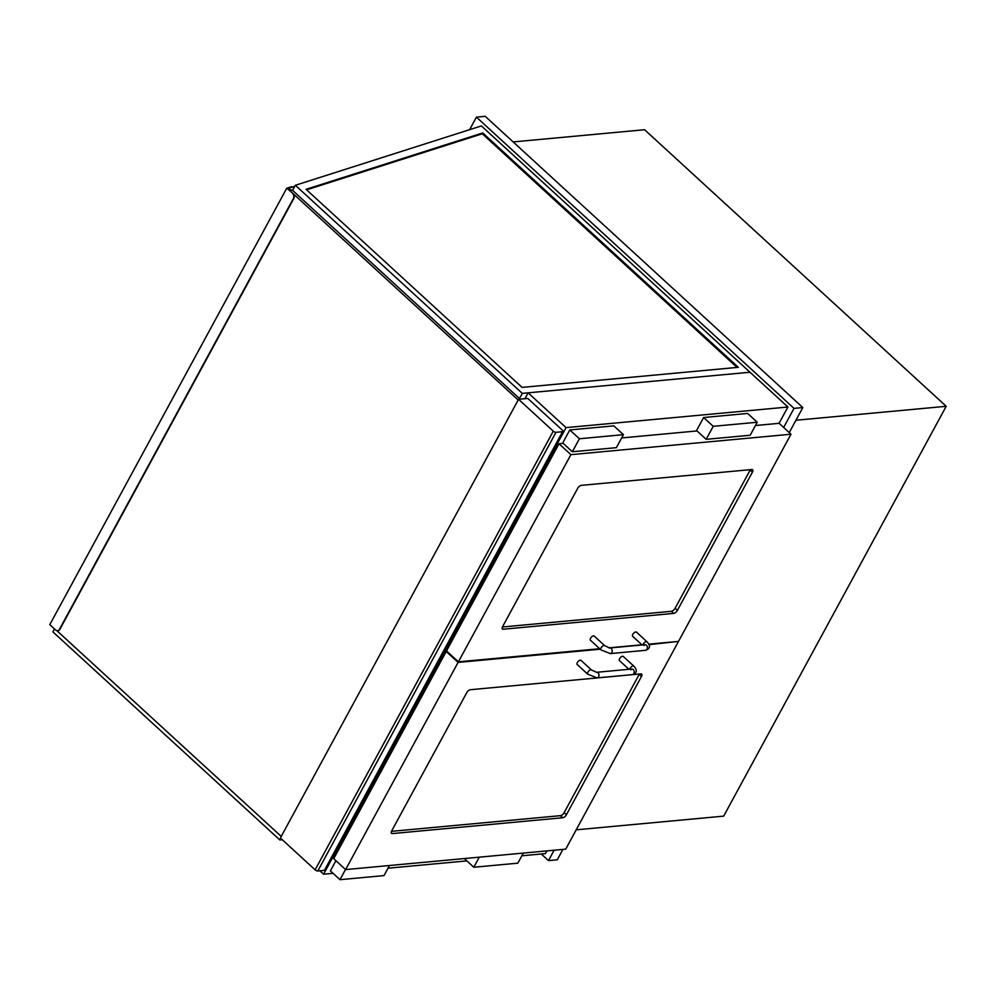 <?xml version="1.0" encoding="UTF-8"?>
<svg xmlns="http://www.w3.org/2000/svg" width="996" height="996" viewBox="0 0 996 996"><rect width="100%" height="100%" fill="white"/><g stroke="black" fill="none" stroke-linecap="round" stroke-linejoin="round"><path stroke-width="1.49" d="M319.853 870.79L323.575 874.202L333.05 873.318M388.017 868.213L466.875 860.893M521.842 855.788L545.447 853.597L546.916 850.883M524.917 398.736L528.117 392.835L566.052 427.62L323.575 874.202M528.117 392.835L749.988 372.23L787.923 407.015L566.052 427.62M787.923 407.015L779.059 423.325M789.23 432.6L802.826 407.563L485.226 116.32L476.424 117.142L469.614 129.679M541.251 853.983L548.485 860.606L557.287 859.797L562.927 849.401M802.826 407.563L794.024 408.372L476.424 117.142M548.485 860.606L554.125 850.223M783.653 427.483L794.024 408.372M795.941 420.25L946.2 406.306L723.681 816.135L576.198 829.83M513.152 141.93L644.586 129.729L946.2 406.306M518.555 399.321L527.805 398.462L562.528 430.309A2.117 0.859 -151.5 0 1 563.064 431.442A2.117 0.859 -151.5 0 1 562.578 431.691L555.98 432.314A2.117 0.859 -151.5 0 1 553.29 431.168L518.555 399.321L280.374 837.997L315.11 869.844A2.117 0.859 28.5 0 0 317.799 870.977L555.98 432.314M562.578 431.691L324.41 870.367A2.117 0.859 28.5 0 0 324.895 870.118L563.064 431.442M324.41 870.367L317.799 870.977M640.814 673.881A3.523 1.681 -47.5 0 1 641.661 674.118A3.523 1.681 -47.5 0 1 641.474 676.508L566.425 814.716A3.523 1.681 -47.5 0 1 562.69 817.753L392.337 833.577A3.523 1.681 -47.5 0 1 391.49 833.341A3.523 1.681 -47.5 0 1 391.665 830.95L466.713 692.73A3.523 1.681 -47.5 0 1 470.448 689.705L640.814 673.881M677.678 641.474L649.106 644.661M447.055 651.434L446.22 651.509L333.722 858.689L345.612 869.583L565.716 849.14L678.201 641.959M446.22 651.509L458.098 662.402L345.612 869.583M600.202 649.205L458.098 662.402M673.645 613.399A3.523 1.681 132.5 0 0 677.392 610.374L752.428 472.154A3.523 1.681 132.5 0 0 752.615 469.763A3.523 1.681 132.5 0 0 751.768 469.527L581.403 485.351A3.523 1.681 132.5 0 0 577.668 488.376L502.619 626.596A3.523 1.681 132.5 0 0 502.445 628.986A3.523 1.681 132.5 0 0 503.291 629.223L673.645 613.399L671.366 611.307L502.432 626.994M755.454 425.516L779.121 423.325L790.998 434.219L678.513 641.399L648.869 644.151M599.667 648.72L458.409 661.83L446.519 650.936L559.017 443.755L563.201 443.369M621.629 437.941L697.026 430.944M559.017 443.755L570.895 454.662L790.998 434.219M458.409 661.83L570.895 454.662M641.934 644.798L608.793 647.873M335.926 860.693L330.398 870.878L339.985 879.68L384.008 875.596L389.486 865.512M345.512 869.496L339.985 879.68M464.335 858.552L473.81 867.255L517.833 863.171L523.311 853.074M479.288 857.17L473.81 867.255M572.339 451.748L562.74 442.959L569.799 429.948L613.822 425.865L623.421 434.667L616.362 447.665L572.339 451.748L579.398 438.75L623.421 434.667M569.799 429.948L579.398 438.75M750.187 435.24L706.164 439.323L713.223 426.325L757.246 422.242L750.187 435.24M757.246 422.242L747.647 413.44L703.624 417.523L696.565 430.521L706.164 439.323M703.624 417.523L713.223 426.325M391.478 831.349L560.412 815.662A3.523 1.681 132.5 0 0 564.147 812.624L639.195 674.417A3.523 1.681 132.5 0 0 639.382 674.018M750.337 469.664A3.523 1.681 -47.5 0 1 750.15 470.062L675.101 608.27A3.523 1.681 -47.5 0 1 671.366 611.307M628.937 669.287L619.45 660.597A2.814 1.345 -47.5 0 1 620.371 657.609A2.814 1.345 -47.5 0 1 623.259 656.439L633.767 666.075C637.552 670.146 637.054 673.01 632.261 674.641A2.814 2.191 84.7 0 0 631.738 669.026L630.817 669.822M587.702 674.155L577.194 664.519A2.814 1.345 -47.5 0 1 578.103 661.531A2.814 1.345 -47.5 0 1 581.004 660.36L591.512 669.997A2.814 1.345 132.5 0 0 588.624 671.167A2.814 1.345 132.5 0 0 587.702 674.155L597.04 677.915L632.261 674.641M642.955 644.898A2.814 1.345 132.5 0 1 643.304 644.014A2.814 1.345 132.5 0 1 646.292 641.586A2.814 1.345 132.5 0 1 646.964 641.773L636.456 632.124A2.814 1.345 132.5 0 0 635.784 631.95A2.814 1.345 132.5 0 0 633.132 633.83A2.814 1.345 132.5 0 0 632.647 636.282L642.134 644.972M593.516 635.871A2.814 1.345 132.5 0 0 590.877 637.751A2.814 1.345 132.5 0 0 590.391 640.204L600.899 649.853A2.814 1.345 -47.5 0 1 601.385 647.388A2.814 1.345 -47.5 0 1 604.037 645.508A2.814 1.345 -47.5 0 1 604.709 645.694L594.201 636.058A2.814 1.345 132.5 0 0 593.516 635.871M282.266 839.728L279.814 839.952L280.71 838.296M279.814 839.952L52.888 631.862L54.481 628.924M306.631 189.838L482.276 133.788L737.065 367.437M482.736 132.941L738.322 367.312L522.066 387.394L306.058 189.327L482.736 132.941L482.276 133.788M295.351 185.281L522.29 393.37L749.988 372.23L481.379 125.919L295.351 185.281L292.55 190.448M522.29 393.37L519.489 398.537M518.181 400.006L287.57 188.543L292.5 190.398L287.57 188.543L294.841 186.227M281.233 836.416L56.847 630.655M520.173 399.172L292.6 190.361M292.226 187.061L291.915 186.812A3.523 1.17 127.6 0 0 291.293 186.787L291.828 187.186A3.523 1.17 -52.4 0 1 292.438 187.223M57.743 630.667A3.523 2.739 -95.3 0 0 57.967 630.667A3.523 2.739 -95.3 0 0 59.922 629.248L59.486 629.285A3.523 2.739 84.7 0 1 57.531 630.705A3.523 2.739 84.7 0 1 55.664 630.02L49.8 624.641L286.748 188.232L291.293 186.787M292.612 193.61A3.523 2.739 84.7 0 1 293.372 198.54L293.808 198.49A3.523 2.739 -95.3 0 0 293.061 193.573L286.748 188.232M59.922 629.248L293.808 198.49M291.828 187.186L287.57 188.543L293.061 193.573M59.486 629.285L293.372 198.54M553.29 431.168L315.11 869.844M639.195 674.417L641.474 676.508M391.179 832.519L392.337 833.577M560.412 815.662L562.69 817.753M564.147 812.624L566.425 814.716M675.101 608.27L677.392 610.374M502.133 628.165L503.291 629.223M750.15 470.062L752.428 472.154M629.758 669.212A2.814 1.345 -47.5 0 1 630.107 668.316A2.814 1.345 -47.5 0 1 633.767 666.075M631.738 669.026L596.517 672.3A2.814 2.191 84.7 0 1 597.04 677.915M646.964 641.773C650.749 645.844 650.251 648.695 645.458 650.326A2.814 2.191 -95.3 0 0 644.935 644.711L609.726 647.985L604.709 645.694M645.458 650.326L610.237 653.6A2.814 2.191 -95.3 0 0 609.726 647.985M596.517 672.3L591.512 669.997M644.026 645.52L644.935 644.711M610.237 653.6L600.899 649.853"/></g></svg>
